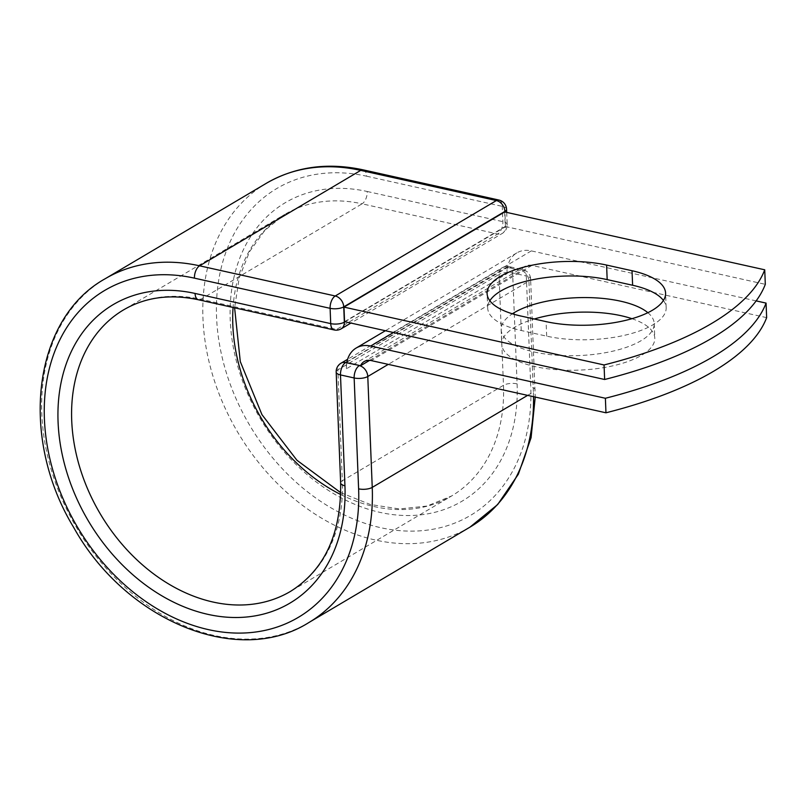 <?xml version="1.0" encoding="UTF-8"?>
<svg xmlns="http://www.w3.org/2000/svg" width="807" height="807" viewBox="0 0 807 807"><rect width="100%" height="100%" fill="white"/><g stroke="black" fill="none" stroke-linecap="round" stroke-linejoin="round"><path stroke-width="0.61" stroke-dasharray="4.04 3.03" d="M489.849 300.759A76.584 28.951 -2.3 0 0 487.69 308.123A76.584 28.951 -2.3 0 0 521.241 330.497L546.682 336.156A76.584 28.951 -2.3 0 0 652.974 324.797A76.584 28.951 -2.3 0 0 666.168 307.638A76.584 28.951 -2.3 0 0 663.425 300.466M631.952 318.694A76.584 28.951 177.7 0 1 654.79 338.113A76.584 28.951 177.7 0 1 641.595 355.272A76.584 28.951 177.7 0 1 556.346 369.687A76.584 28.951 177.7 0 1 501.742 344.256A76.584 28.951 177.7 0 1 514.937 327.097A76.584 28.951 177.7 0 1 534.264 318.997M647.87 312.692A76.584 28.951 177.7 0 1 654.205 323.577A76.584 28.951 177.7 0 1 641.01 340.736A76.584 28.951 177.7 0 1 555.761 355.161A76.584 28.951 177.7 0 1 501.157 329.72A76.584 28.951 177.7 0 1 512.374 313.792M756.139 300.89L531.329 250.886A30.636 23.221 -120.6 0 0 516.853 252.873A30.636 23.221 -120.6 0 0 507.502 267.49L520.212 270.325L506.776 267.147L346.99 361.778M766.65 317.635L531.914 265.422A14.919 11.318 -120.6 0 0 524.863 266.391A14.919 11.318 -120.6 0 0 521.181 270.597A9.815 7.445 -120.6 0 0 520.212 270.325M346.818 362.656A30.636 23.221 -120.6 0 0 346.455 368.759L507.129 273.593A30.636 23.221 59.4 0 1 507.502 267.49L346.919 362.091M369.646 360.346L521.181 270.597M346.455 368.759L346.203 362.514M507.129 273.593L506.887 267.359M504.657 211.948L505.243 226.485L344.559 321.65M505.243 226.485L765.308 284.326M531.329 250.886L393.483 332.524M531.914 265.422L371.23 360.588M527.617 395.369L533.377 391.96L528.928 281.078L388.268 364.371M533.518 396.681A199.803 151.474 -120.6 0 0 533.377 391.96A9.815 3.712 -2.3 0 0 535.071 389.761A9.815 3.712 -2.3 0 0 530.764 386.886L526.315 276.004A9.815 3.712 177.7 0 1 530.613 278.869A9.815 3.712 177.7 0 1 528.928 281.078A9.815 7.445 59.4 0 0 520.444 270.184A9.815 5.215 102.5 0 1 522.936 269.679A9.815 5.215 102.5 0 1 526.315 276.004L512.647 272.968A9.815 5.215 102.5 0 0 509.267 266.643A9.815 5.215 102.5 0 0 506.776 267.147A9.815 7.445 59.4 0 0 502.136 267.783L347.625 359.286M340.705 494.509A163.639 124.056 -120.6 0 0 451.547 496.012A163.639 124.056 -120.6 0 0 503.477 385.312L499.019 274.42A9.815 3.712 177.7 0 1 512.647 272.968L517.105 383.85A9.815 3.712 -2.3 0 0 503.477 385.312L342.329 480.74L337.881 369.858L499.019 274.42A9.815 7.445 59.4 0 1 502.136 267.783A9.815 9.815 0 0 1 509.267 266.643L522.936 269.679A9.815 9.815 0 0 1 530.613 278.869L535.233 397.064M336.186 372.057A9.815 3.712 177.7 0 1 337.881 369.858A9.815 7.445 59.4 0 1 340.998 363.211M340.746 492.694L370.292 504.486L399.536 508.955L427.024 506.039L451.547 496.012L290.399 591.45A163.639 124.056 -120.6 0 0 342.329 480.74A9.815 3.712 -2.3 0 0 340.645 482.939M105.203 278.728A199.803 151.474 -120.6 0 0 76.685 527.839A199.803 151.474 -120.6 0 0 308.829 622.56M266.34 183.29A199.803 151.474 -120.6 0 0 237.823 432.401A199.803 151.474 -120.6 0 0 469.977 527.132M363.231 169.874A9.815 5.215 -77.5 0 1 366.61 176.198A189.988 144.029 -120.6 0 0 216.558 317.01A189.988 144.029 -120.6 0 0 380.722 527.697A189.988 144.029 -120.6 0 0 530.764 386.886M517.105 383.85A173.455 131.501 -120.6 0 1 380.107 512.405A173.455 131.501 -120.6 0 1 230.227 320.046A173.455 131.501 -120.6 0 1 367.225 191.491A9.815 5.215 -77.5 0 1 362.081 203.828A163.639 124.056 -120.6 0 0 284.77 214.41A163.639 124.056 -120.6 0 0 233.062 307.467M498.887 200.045A9.815 5.215 -77.5 0 1 502.267 206.37L502.872 221.663A9.815 5.215 -77.5 0 1 497.727 234L362.081 203.828L200.933 299.266A163.639 124.056 -120.6 0 0 123.622 309.848L284.77 214.41L264.938 230.288L249.504 251.734L239.195 277.951L234.605 307.81M345.033 321.751L505.485 226.727A9.815 7.445 59.4 0 1 502.368 233.364A9.815 7.445 59.4 0 1 497.727 234L336.59 329.438L200.933 299.266A9.815 5.215 -77.5 0 1 198.441 299.77M341.23 328.802A9.815 7.445 59.4 0 1 336.59 329.438A9.815 5.215 -77.5 0 1 334.098 329.942M366.61 176.198L502.267 206.37A9.815 3.712 -2.3 0 1 506.564 209.235M367.225 191.491L502.872 221.663A9.815 3.712 -2.3 0 1 507.179 224.528A9.815 3.712 -2.3 0 1 505.485 226.727L504.9 212.009M521.241 330.497L520.656 315.971M546.682 336.156L546.097 321.63M666.168 307.638L665.583 293.102M501.157 329.72L501.742 344.256M516.853 252.873L385.393 330.729M524.863 266.391L364.179 361.546M654.205 323.577L654.79 338.113M487.69 308.123L487.105 293.587M506.695 212.402L507.179 224.528A9.815 9.815 0 0 1 502.368 233.364L350.924 323.062"/><path stroke-width="1.21" d="M652.389 310.261A76.584 28.951 -2.3 0 0 665.583 293.102A76.584 28.951 -2.3 0 0 632.032 270.728L606.592 265.069A76.584 28.951 -2.3 0 0 527.274 266.28A76.584 28.951 -2.3 0 0 487.105 293.587A76.584 28.951 -2.3 0 0 520.656 315.971L546.097 321.63A76.584 28.951 -2.3 0 0 652.389 310.261M663.425 300.466A76.584 28.951 -2.3 0 0 632.617 285.254L607.177 279.605A76.584 28.951 -2.3 0 0 489.849 300.759M512.374 313.792A76.584 28.951 177.7 0 1 514.352 312.561A76.584 28.951 177.7 0 1 584.803 297.561A76.584 28.951 177.7 0 1 647.87 312.692M756.139 300.89L766.065 303.099A327.279 123.703 -2.3 0 1 605.381 398.265L370.645 346.052A30.636 23.221 -120.6 0 0 356.169 348.029A30.636 23.221 -120.6 0 0 346.818 362.656L359.529 365.48A9.815 7.445 59.4 0 1 360.497 365.763L369.646 360.346M534.264 318.997A76.584 28.951 177.7 0 1 631.952 318.694M766.065 303.099L766.65 317.635A327.279 123.703 177.7 0 1 605.966 412.791L371.23 360.588A14.919 11.318 -120.6 0 0 364.179 361.546A14.919 11.318 -120.6 0 0 360.497 365.763M605.381 398.265L605.966 412.791M346.919 362.091L346.203 362.514L346.818 362.656M604.635 379.492L344.559 321.65L343.974 307.114L504.657 211.948L764.733 269.8L765.308 284.326A327.279 123.703 177.7 0 1 604.635 379.492L604.05 364.956A327.279 123.703 177.7 0 0 764.733 269.8M343.974 307.114L604.05 364.956M632.617 285.254L632.032 270.728M393.483 332.524L370.645 346.052M346.99 361.778L345.628 362.575L359.529 365.48M344.942 485.814A173.455 131.501 -120.6 0 1 207.954 614.369A173.455 131.501 -120.6 0 1 58.074 422.011A173.455 131.501 -120.6 0 1 195.062 293.445A9.815 5.215 -77.5 0 0 198.441 299.77L334.098 329.942A9.815 5.215 -77.5 0 1 330.719 323.617L330.103 308.324A9.815 5.215 -77.5 0 1 335.248 295.987L199.591 265.816L360.729 170.378A199.803 151.474 -120.6 0 0 266.34 183.29L105.203 278.728A199.803 151.474 -120.6 0 1 199.591 265.816A9.815 5.215 -77.5 0 0 194.447 278.153A189.988 144.029 -120.6 0 0 44.405 418.964A189.988 144.029 -120.6 0 0 208.569 629.662A189.988 144.029 -120.6 0 0 358.611 488.85A9.815 3.712 -2.3 0 0 372.239 487.398L367.78 376.506A9.815 3.712 177.7 0 1 354.152 377.969L340.483 374.922A9.815 3.712 177.7 0 1 336.186 372.057L340.645 482.939A9.815 3.712 -2.3 0 0 344.942 485.814L340.483 374.922A9.815 5.215 102.5 0 1 345.628 362.575A9.815 7.445 59.4 0 0 340.998 363.211A9.815 9.815 0 0 0 336.186 372.057M358.611 488.85L354.152 377.969A9.815 5.215 102.5 0 1 359.297 365.621A9.815 7.445 59.4 0 1 367.78 376.506L388.268 364.371M105.203 278.728C32.603 318.977 18.954 437.495 73.649 527.364C125.418 620.533 237.702 667.54 308.829 622.56A199.803 151.474 -120.6 0 0 372.239 487.398L527.617 395.369M535.233 397.064L531.077 437.697L518.366 474.173L497.657 504.557L469.977 527.132A199.803 151.474 -120.6 0 0 533.518 396.681M504.9 212.009L504.869 211.434L343.732 306.872A9.815 7.445 59.4 0 0 335.248 295.987L496.386 200.55L360.729 170.378A9.815 5.215 -77.5 0 1 363.231 169.874C327.511 162.177 295.211 166.656 266.34 183.29M233.062 307.467A163.639 124.056 -120.6 0 0 340.705 494.509M198.441 299.77C170.277 293.798 145.341 297.158 123.622 309.848A163.639 124.056 -120.6 0 0 100.27 513.867A163.639 124.056 -120.6 0 0 290.399 591.45C324.565 569.994 341.311 533.82 340.645 482.939M195.062 293.445L330.719 323.617A9.815 3.712 -2.3 0 0 344.347 322.164L345.033 321.751M194.447 278.153L330.103 308.324A9.815 3.712 -2.3 0 0 343.732 306.872L344.347 322.164A9.815 7.445 59.4 0 1 341.23 328.802A9.815 9.815 0 0 1 334.098 329.942M506.695 212.402L506.564 209.235A9.815 3.712 -2.3 0 1 504.869 211.434A9.815 7.445 59.4 0 0 496.386 200.55A9.815 5.215 -77.5 0 1 498.887 200.045L363.231 169.874M607.177 279.605L606.592 265.069M385.393 330.729L356.169 348.029M469.977 527.132L308.829 622.56M234.605 307.81L240.284 361.576L261.952 414.647L296.936 460.252L340.746 492.694M347.625 359.286L340.998 363.211M350.924 323.062L341.23 328.802M506.564 209.235A9.815 9.815 0 0 0 498.887 200.045"/></g></svg>

